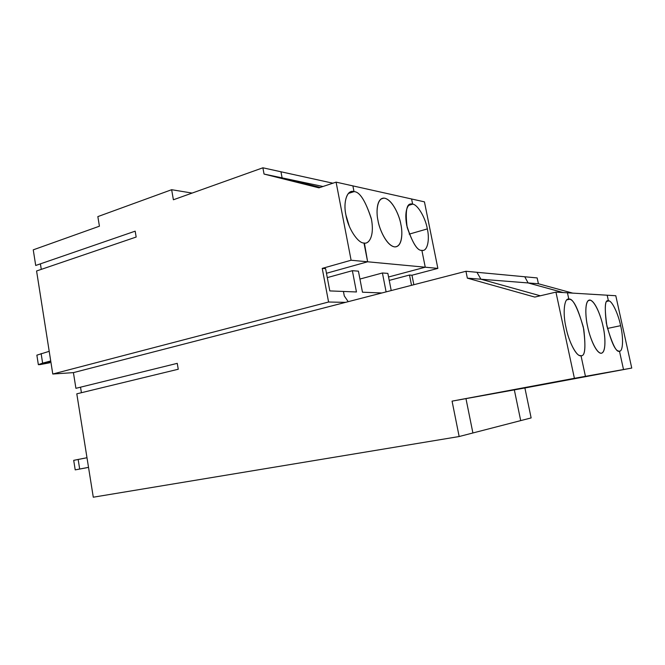 <?xml version="1.0" encoding="UTF-8"?>
<svg xmlns="http://www.w3.org/2000/svg" width="665" height="665" viewBox="0 0 665 665"><rect width="100%" height="100%" fill="white"/><g stroke="black" fill="none" stroke-linecap="round" stroke-linejoin="round"><path stroke-width="1" d="M607.461 328.444L620.628 325.684C618.35 314.287 612.299 301.145 608.932 300.921L608.417 300.829C611.65 300.015 618.226 313.539 620.628 325.684L607.461 328.444M409.191 234.138L427.329 228.91C425.5 217.812 417.587 204.355 412.624 204.147L408.659 205.36L412.624 204.147C417.587 204.355 425.5 217.812 427.329 228.91L409.191 234.138M411.535 285.318L409.49 275.044L389.233 280.397L409.49 275.044L411.535 285.318M413.854 284.72L411.968 275.227L409.49 275.044L411.968 275.227L437.861 268.394L425.251 267.205L388.56 276.989L425.251 267.205L437.861 268.394L424.445 201.852L411.593 198.985L412.624 204.147L411.593 198.985L424.445 201.852L437.861 268.394L411.968 275.227L413.854 284.72M421.876 250.348L422.167 250.373C427.304 251.511 429.923 239.857 427.329 228.91C429.997 240.14 427.138 251.885 421.876 250.348L425.251 267.205L421.876 250.348C417.263 250.954 412.217 242.634 406.731 225.393C403.613 208.137 409.349 202.659 412.624 204.147L411.76 204.047C406.672 202.991 405.135 210.755 407.146 227.322C412.716 243.34 417.62 251.021 421.876 250.348L425.251 267.205L367.629 261.786L326.473 273.273L367.629 261.786L425.251 267.205L421.876 250.348M524.76 276.765L537.162 277.928L524.76 276.765L528.118 282.941L538.401 283.756L537.162 277.928L538.401 283.756L528.118 282.941L563.18 292.55L528.118 282.941L524.76 276.765L528.118 282.941L524.76 276.765L476.946 272.293L480.936 279.217L476.946 272.293L524.76 276.765M572.74 293.132L538.401 283.756L572.74 293.132M607.178 295.21L615.79 295.726L607.178 295.21L608.417 300.829L607.178 295.21L567.453 292.808L607.178 295.21L608.417 300.829C605.175 299.333 604.477 306.765 606.322 323.115C610.96 341.353 615.042 350.663 618.575 351.053L619.472 351.153C623.038 351.735 623.579 337.803 620.628 325.684C623.579 337.803 623.038 351.735 619.472 351.153L623.512 369.532L631.75 368.061L615.79 295.726L631.75 368.061L514.336 389.881L631.75 368.061L524.893 387.978L531.136 417.919L524.893 387.978L514.336 389.881L520.703 420.613L531.136 417.919L520.703 420.613L514.336 389.881L623.512 369.532L619.472 351.153C616.563 352.866 612.39 344.537 606.937 326.174C604.335 307.779 604.826 299.325 608.417 300.829L607.178 295.21M49.85 362.749L40.249 364.57L49.85 362.749M50.839 361.702L40.249 364.57L50.839 361.702M86.525 467.786L77.015 469.548L86.525 467.786M88.528 467.387L75.212 469.872L73.707 460.355L75.212 469.872L88.528 467.362M587.702 326.856C589.14 334.487 594.61 350.912 600.271 353.157C606.829 354.778 605.2 334.354 603.03 326.307C601.617 318.884 596.164 302.292 590.387 300.131C584.094 298.643 585.474 318.469 587.702 326.856C585.607 318.552 584.194 300.472 589.764 300.031C595.607 301.095 601.551 318.452 603.03 326.307C604.984 334.129 606.68 351.785 601.351 353.281C595.64 353.223 589.207 335.16 587.702 326.856M348.211 301.669L344.287 295.942L348.211 301.669L344.287 295.942L343.431 291.453L356.457 291.968L352.367 270.688L327.296 277.613L352.367 270.688L356.457 291.968L343.431 291.453L344.287 295.942L343.431 291.453L344.287 295.942L348.211 301.669M480.936 279.217L528.118 282.941L480.936 279.217L540.296 295.792L480.936 279.217L540.296 295.792L480.936 279.217L467.354 278.145L534.801 297.08L555.948 292.118L567.453 292.808L568.816 299.125C572.598 297.953 577.436 307.247 583.313 327.014C586.023 346.972 585.242 356.523 580.994 355.667L585.441 376.34L465.965 398.626L472.898 432.973L520.703 420.613L514.336 389.881L465.965 398.626L623.512 369.532L585.441 376.34L623.512 369.532L619.472 351.153L623.512 369.532L514.336 389.881L520.703 420.613L472.898 432.973L465.965 398.626L585.441 376.34L580.994 355.667C584.976 356.581 585.898 347.77 583.77 329.233C578.517 309.558 573.787 299.566 569.564 299.258L568.816 299.125L567.453 292.808L568.816 299.125C564.219 297.679 562.565 313.173 566.031 327.621C568.475 340.314 575.449 354.861 579.672 355.509L580.994 355.667L585.441 376.34L465.965 398.626L472.898 432.973L459.158 436.531L93.283 497.204L76.799 393.83L178.253 369.241L177.247 363.348L75.918 388.318L73.416 372.624L52.776 374.021L328.577 302.01L345.517 302.367L465.949 271.27L476.946 272.293L465.949 271.27L467.354 278.145L480.936 279.217L476.946 272.293L480.936 279.217M563.18 292.55L528.118 282.941L563.18 292.55M387.853 273.39L391.219 290.563L387.853 273.39L382.417 272.983L359.94 279.051L382.417 272.983L386.107 291.885L382.417 272.983L387.853 273.39M362.475 292.201L381.893 292.974L362.475 292.201L358.418 271.154L362.475 292.201M358.418 271.154L352.367 270.688L358.418 271.154M388.56 276.989L425.251 267.205L388.56 276.989M408.659 205.36L412.624 204.147L411.593 198.985L352.899 185.892L411.593 198.985L412.624 204.147L408.659 205.36M377.994 220.497C378.925 227.871 386.29 246.025 394.835 246.915C402.799 246.915 402.608 231.362 400.87 224.396C399.964 217.214 392.599 198.793 383.855 198.103C376.249 198.286 376.24 213.332 377.994 220.497C376.082 212.842 376.548 197.048 384.894 198.228C393.431 200.764 399.806 217.264 400.87 224.396C402.658 231.628 402.633 247.164 394.486 246.881C385.991 245.169 379.042 227.979 377.994 220.497M192.119 193.083L191.021 192.9L191.113 193.44L191.021 192.9L192.119 193.083M280.963 171.769L332.891 183.199L280.963 171.769L282.093 177.871L322.982 186.499L282.093 177.871L320.214 187.422L282.093 177.871L280.963 171.769L282.093 177.871L264.047 174.064L318.951 187.838L336.091 182.135L352.899 185.892L354.013 191.636C359.757 191.678 365.584 200.93 371.477 219.384C374.744 237.696 368.036 244.371 363.979 243.016L367.629 261.786L364.403 243.058C368.518 244.171 374.852 236.624 371.311 218.552C365.351 200.606 359.59 191.628 354.013 191.636L348.427 193.44L354.013 191.636L352.899 185.892L354.013 191.636L352.766 191.487C346.681 190.514 343.173 202.95 345.925 215.019C347.895 228.029 357.928 243.373 363.979 243.016L367.629 261.786L326.473 273.273L367.629 261.786L363.979 243.016C357.928 243.373 347.895 228.029 345.925 215.019C342.857 201.828 347.454 189.134 354.013 191.636L348.427 193.44L354.013 191.636L352.899 185.892L336.091 182.135L318.951 187.838L264.047 174.064L262.891 167.796L280.963 171.769L262.891 167.796L173.39 199.774L262.891 167.796L264.047 174.064L282.093 177.871L320.214 187.422L282.093 177.871L280.963 171.769M349.316 226.341L345.941 215.128L349.316 226.341M36.866 355.16L49.202 351.32L36.866 355.16L38.354 364.678L42.627 363.14L41.13 353.572L42.627 363.14L38.354 364.678L40.249 364.57L38.354 364.678L36.866 355.16M191.021 192.9L191.113 193.44L191.021 192.9L171.645 189.708L191.021 192.9M135.178 231.162L35.711 265.476L135.178 231.162L136.167 237.039L135.178 231.162M99.426 226.2L97.846 216.607L171.645 189.708L173.39 199.774L171.645 189.708L97.846 216.607L99.426 226.2L33.25 249.841L35.711 265.476L33.25 249.841L99.426 226.2M36.575 270.979L136.167 237.039L36.575 270.979L52.776 374.021L36.575 270.979M325.601 268.652L329.807 290.913L325.601 268.652L322.234 268.394L328.577 302.01L322.234 268.394L351.103 260.239L336.091 182.135L351.103 260.239L367.629 261.786L351.103 260.239L322.234 268.394L325.601 268.652M50.715 360.954L42.627 363.14L50.715 360.954M343.431 291.453L329.807 290.913L343.431 291.453M465.965 398.626L585.441 376.34L452.067 401.136L465.965 398.626L452.067 401.136L459.158 436.531L472.898 432.973L465.965 398.626M567.453 292.808L555.948 292.118L574.402 378.31L585.441 376.34L580.994 355.667C577.054 357.438 568.758 342.093 566.031 327.621C562.565 313.173 564.219 297.679 568.816 299.125L567.453 292.808M86.99 457.728L78.162 459.449L79.675 469.025L78.162 459.449L73.707 460.355L86.99 457.728M80.531 387.18L81.413 392.707L80.531 387.18M41.28 269.375L40.407 263.855L41.28 269.375M73.416 372.624L345.517 302.367L328.577 302.01L52.776 374.021L73.416 372.624L75.918 388.318L177.247 363.348L178.253 369.241L76.799 393.83L93.283 497.204L459.158 436.531L452.067 401.136L574.402 378.31L555.948 292.118L534.801 297.08L467.354 278.145L465.949 271.27L73.416 372.624M608.932 300.921L607.07 301.336M590.387 300.131L588.151 300.638M569.564 299.258L566.863 299.873M383.855 198.103L380.995 199.001M352.766 191.487L349.366 192.584"/></g></svg>
